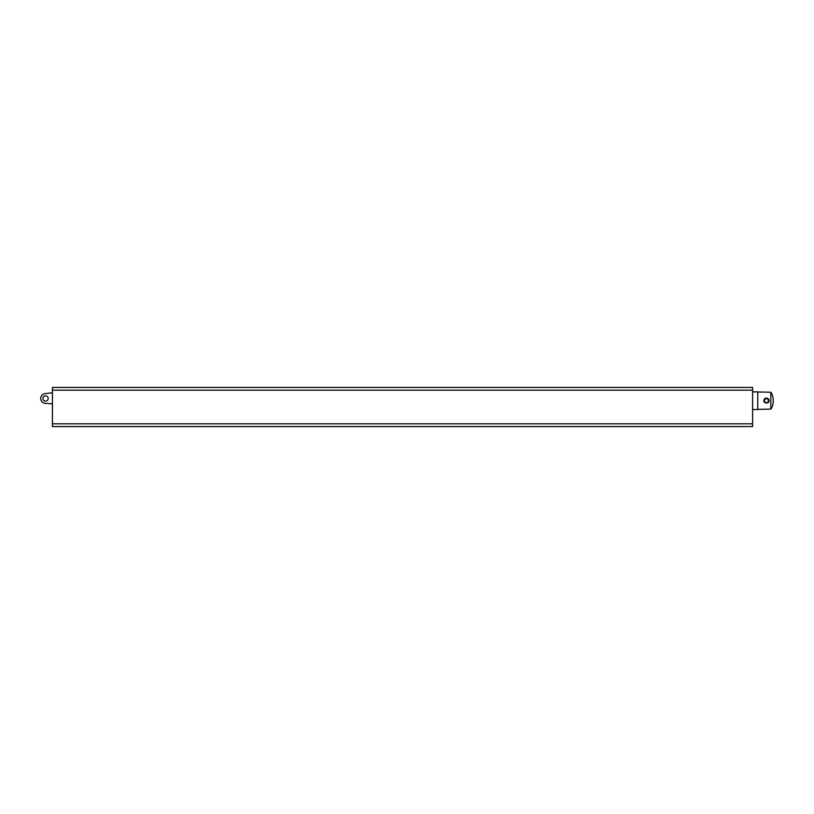 <?xml version="1.0" encoding="UTF-8"?>
<svg xmlns="http://www.w3.org/2000/svg" width="814" height="814" viewBox="0 0 814 814"><rect width="100%" height="100%" fill="white"/><g stroke="black" fill="none" stroke-linecap="round" stroke-linejoin="round"><path stroke-width="1.22" d="M757.753 391.961L770.807 392.236L770.807 409.096L757.753 409.371M764.855 402.727A2.615 2.615 0 0 1 765.313 398.321A2.615 2.615 0 0 1 768.06 402.727M763.858 400.834L766.462 403.276L769.067 400.732M769.067 400.661L766.462 398.056L763.847 400.661M770.807 392.236C774.043 396.357 774.043 404.975 770.807 409.096M752.614 391.86L757.753 391.86L757.753 409.544L752.614 409.544M752.614 390.201L752.614 387.433L52.422 387.433L52.422 390.201L752.614 390.201L752.614 423.799L52.422 423.799L52.422 390.201M52.422 423.799L52.422 426.567L752.614 426.567L752.614 423.799M52.422 392.765L44.984 393.661L52.422 392.765M52.422 403.825L45.238 403.337A4.864 4.864 0 0 1 44.984 393.661M42.908 398.484A2.656 2.656 0 0 1 46.886 396.194A2.656 2.656 0 0 1 46.886 400.783A2.656 2.656 0 0 1 42.908 398.484"/></g></svg>
